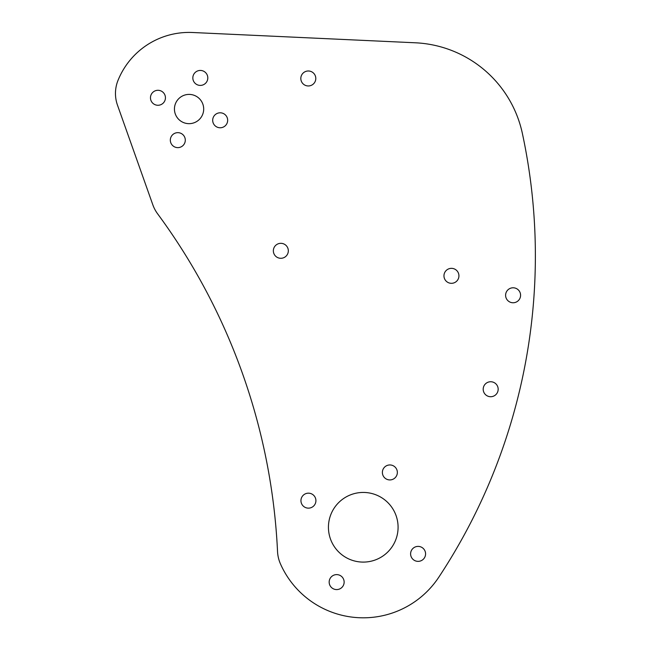 <?xml version="1.0" encoding="UTF-8"?>
<svg xmlns="http://www.w3.org/2000/svg" width="650" height="650" viewBox="0 0 650 650"><rect width="100%" height="100%" fill="white"/><g stroke="black" fill="none" stroke-linecap="round" stroke-linejoin="round"><path stroke-width="0.97" d="M212.688 120.282A7.491 7.491 0 0 0 220.179 127.774A7.491 7.491 0 0 0 227.662 120.282A7.491 7.491 0 0 0 220.179 112.799A7.491 7.491 0 0 0 212.688 120.282M170.324 140.148A7.491 7.491 0 0 0 177.816 147.631A7.491 7.491 0 0 0 185.299 140.148A7.491 7.491 0 0 0 177.816 132.657A7.491 7.491 0 0 0 170.324 140.148M192.831 77.919A7.491 7.491 0 0 0 200.322 85.41A7.491 7.491 0 0 0 207.805 77.919A7.491 7.491 0 0 0 200.322 70.436A7.491 7.491 0 0 0 192.831 77.919M150.467 97.784A7.491 7.491 0 0 0 157.958 105.267A7.491 7.491 0 0 0 165.441 97.784A7.491 7.491 0 0 0 157.958 90.293A7.491 7.491 0 0 0 150.467 97.784M174.444 109.037A14.625 14.625 0 0 0 189.069 123.662A14.625 14.625 0 0 0 203.694 109.037A14.625 14.625 0 0 0 189.069 94.404A14.625 14.625 0 0 0 174.444 109.037M382.379 472.436A7.491 7.491 0 0 0 389.87 479.927A7.491 7.491 0 0 0 397.353 472.436A7.491 7.491 0 0 0 389.87 464.953A7.491 7.491 0 0 0 382.379 472.436M300.942 500.663A7.491 7.491 0 0 0 308.433 508.146A7.491 7.491 0 0 0 315.916 500.663A7.491 7.491 0 0 0 308.433 493.171A7.491 7.491 0 0 0 300.942 500.663M410.605 553.873A7.491 7.491 0 0 0 418.088 561.364A7.491 7.491 0 0 0 425.579 553.873A7.491 7.491 0 0 0 418.088 546.39A7.491 7.491 0 0 0 410.605 553.873M329.168 582.099A7.491 7.491 0 0 0 336.651 589.582A7.491 7.491 0 0 0 344.142 582.099A7.491 7.491 0 0 0 336.651 574.608A7.491 7.491 0 0 0 329.168 582.099M398.084 527.272A34.824 34.824 0 0 1 363.261 562.096A34.824 34.824 0 0 1 328.437 527.272A34.824 34.824 0 0 1 363.261 492.44A34.824 34.824 0 0 1 398.084 527.272M300.82 78.471A7.491 7.491 0 0 0 308.303 85.962A7.491 7.491 0 0 0 315.794 78.471A7.491 7.491 0 0 0 308.303 70.988A7.491 7.491 0 0 0 300.82 78.471M273.349 250.803A7.491 7.491 0 0 0 280.841 258.294A7.491 7.491 0 0 0 288.324 250.803A7.491 7.491 0 0 0 280.841 243.319A7.491 7.491 0 0 0 273.349 250.803M443.958 275.836A7.491 7.491 0 0 0 451.449 283.319A7.491 7.491 0 0 0 458.933 275.836A7.491 7.491 0 0 0 451.449 268.344A7.491 7.491 0 0 0 443.958 275.836M505.602 295.279A7.491 7.491 0 0 0 513.094 302.762A7.491 7.491 0 0 0 520.585 295.279A7.491 7.491 0 0 0 513.094 287.787A7.491 7.491 0 0 0 505.602 295.279M483.194 389.236A7.491 7.491 0 0 0 490.677 396.719A7.491 7.491 0 0 0 498.168 389.236A7.491 7.491 0 0 0 490.677 381.745A7.491 7.491 0 0 0 483.194 389.236M115.464 93.462A34.824 34.824 0 0 0 117.463 105.097L152.823 204.791A34.824 34.824 0 0 0 157.609 213.809A618.142 618.142 0 0 1 277.534 551.484A34.824 34.824 0 0 0 280.483 563.956A90.545 90.545 0 0 0 438.807 577.184A582.871 582.871 0 0 0 522.372 133.445A114.92 114.92 0 0 0 415.317 42.786L192.603 32.5A76.619 76.619 0 0 0 117.975 80.478A34.824 34.824 0 0 0 115.464 93.462"/></g></svg>
